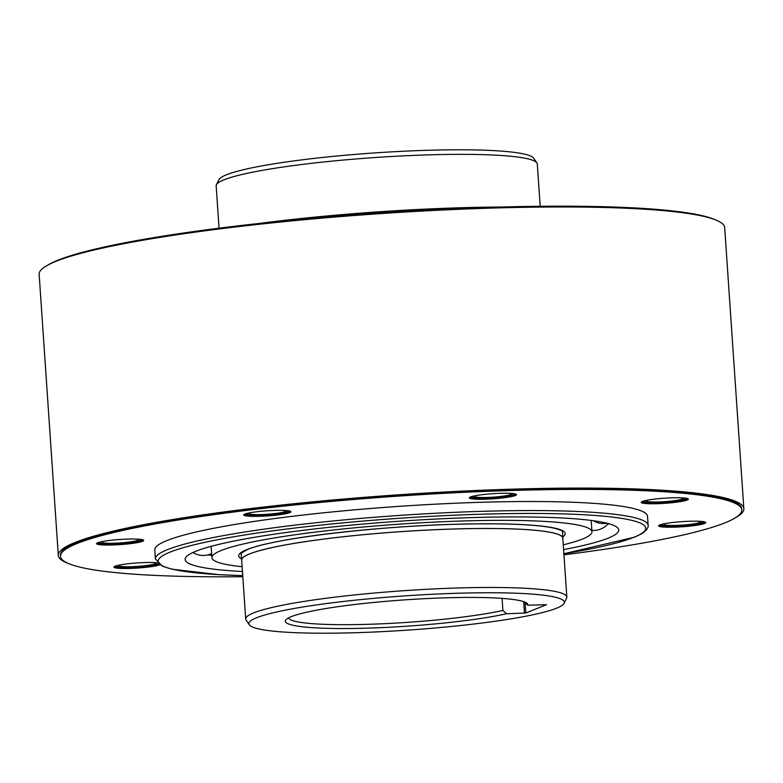 <?xml version="1.0" encoding="UTF-8"?>
<svg xmlns="http://www.w3.org/2000/svg" width="783" height="783" viewBox="0 0 783 783"><rect width="100%" height="100%" fill="white"/><g stroke="black" fill="none" stroke-linecap="round" stroke-linejoin="round"><path stroke-width="1.17" d="M540.182 206.291L537.304 163.999A160.936 17.49 176.1 0 0 536.903 162.923L533.712 158.205A158.068 17.177 176.1 0 0 425.365 150.356A158.068 17.177 176.1 0 0 226.483 174.775A158.068 17.177 176.1 0 0 218.937 179.669L216.421 184.768A160.936 17.49 176.1 0 0 216.167 185.894L219.054 228.176M536.903 162.923A160.936 17.49 176.1 0 0 426.588 154.926A160.936 17.49 176.1 0 0 224.104 179.787A160.936 17.49 176.1 0 0 216.421 184.768M241.722 560.677A161.044 17.5 -3.9 0 1 241.575 560.041A161.044 17.5 -3.9 0 1 249.503 553.933A161.044 17.5 -3.9 0 1 426.911 530.091A161.044 17.5 -3.9 0 1 562.918 538.136A161.044 17.5 -3.9 0 1 562.85 538.782M566.833 597.106L562.811 538.146A160.936 17.49 176.1 0 0 426.892 530.111A160.936 17.49 176.1 0 0 249.611 553.933A160.936 17.49 176.1 0 0 241.683 560.041L245.696 619.001A160.936 17.49 -3.9 0 1 253.623 612.893A160.936 17.49 -3.9 0 1 456.117 588.033A160.936 17.49 -3.9 0 1 566.833 597.106A160.936 17.49 -3.9 0 1 566.579 598.232L564.063 603.331A158.068 17.177 -3.9 0 1 556.517 608.225A158.068 17.177 -3.9 0 1 357.635 632.644A158.068 17.177 -3.9 0 1 249.288 624.795A158.068 17.177 -3.9 0 1 256.687 617.728A158.068 17.177 -3.9 0 1 455.559 593.318A158.068 17.177 -3.9 0 1 564.063 603.331M249.288 624.795L246.097 620.077A160.936 17.49 -3.9 0 1 245.696 619.001M527.801 605.2A121.531 13.203 176.1 0 0 527.028 603.321A121.531 13.203 176.1 0 0 444.245 597.86A121.531 13.203 176.1 0 0 285.971 619.754A121.531 13.203 176.1 0 0 285.394 620.762A121.531 13.203 176.1 0 0 368.95 628.103A121.531 13.203 176.1 0 0 506.523 613.745L525.814 613.011L546.485 604.691L527.801 605.2L524.17 601.902A118.096 12.831 176.1 0 0 524.179 601.824L524.17 601.902M288.584 617.885A118.096 12.831 176.1 0 0 369.782 624.266A118.096 12.831 176.1 0 0 502.892 610.446L506.523 613.745M502.069 598.388L502.892 610.446M609.057 523.778A217.302 23.617 -3.9 0 1 607.539 524.414M563.594 549.607A217.302 23.617 176.1 0 0 608.039 538.195A217.302 23.617 176.1 0 0 618.746 529.944A217.302 23.617 176.1 0 0 435.231 519.09A217.302 23.617 176.1 0 0 195.858 551.261A217.302 23.617 176.1 0 0 185.14 559.502A217.302 23.617 176.1 0 0 242.456 571.502M211.772 555.421A217.302 23.617 -3.9 0 1 207.887 554.893M242.133 566.716A190.465 20.701 -3.9 0 1 211.929 557.682A190.465 20.701 -3.9 0 1 221.305 550.449A190.465 20.701 -3.9 0 1 431.12 522.261A190.465 20.701 -3.9 0 1 591.968 531.774A190.465 20.701 -3.9 0 1 582.581 538.998A190.465 20.701 -3.9 0 1 563.261 544.821M743.85 508.686L724.686 227.579A343.561 37.339 176.1 0 0 434.545 210.421A343.561 37.339 176.1 0 0 56.082 261.277A343.561 37.339 176.1 0 0 39.15 274.314L58.314 555.421A343.561 37.339 -3.9 0 1 75.246 542.384A343.561 37.339 -3.9 0 1 453.709 491.528A343.561 37.339 -3.9 0 1 743.85 508.686A343.561 37.339 -3.9 0 1 735.071 517.974M68.278 563.437A343.561 37.339 -3.9 0 1 58.314 555.421M665.07 523.592A18.254 1.987 176.1 0 0 664.806 523.69A18.254 1.987 176.1 0 0 663.906 524.385A18.254 1.987 176.1 0 0 679.321 525.295A18.254 1.987 176.1 0 0 699.425 522.594A18.254 1.987 176.1 0 0 700.325 521.899A18.254 1.987 176.1 0 0 699.072 521.272M647.658 500.131A18.254 1.987 176.1 0 0 647.394 500.239A18.254 1.987 176.1 0 0 646.504 500.924A18.254 1.987 176.1 0 0 661.909 501.834A18.254 1.987 176.1 0 0 682.022 499.133A18.254 1.987 176.1 0 0 682.923 498.448A18.254 1.987 176.1 0 0 681.66 497.822M475.819 495.639A18.254 1.987 176.1 0 0 475.565 495.737A18.254 1.987 176.1 0 0 474.664 496.432A18.254 1.987 176.1 0 0 490.07 497.342A18.254 1.987 176.1 0 0 510.183 494.641A18.254 1.987 176.1 0 0 511.084 493.946A18.254 1.987 176.1 0 0 509.821 493.319M250.217 512.738A18.254 1.987 176.1 0 0 249.953 512.836A18.254 1.987 176.1 0 0 249.053 513.531A18.254 1.987 176.1 0 0 264.468 514.441A18.254 1.987 176.1 0 0 284.572 511.739A18.254 1.987 176.1 0 0 285.472 511.045A18.254 1.987 176.1 0 0 284.219 510.418M102.994 541.415A18.254 1.987 176.1 0 0 102.739 541.513A18.254 1.987 176.1 0 0 101.839 542.208A18.254 1.987 176.1 0 0 117.254 543.118A18.254 1.987 176.1 0 0 137.358 540.417A18.254 1.987 176.1 0 0 138.258 539.722A18.254 1.987 176.1 0 0 137.005 539.096M120.406 564.876A18.254 1.987 176.1 0 0 120.142 564.974A18.254 1.987 176.1 0 0 119.251 565.669A18.254 1.987 176.1 0 0 134.656 566.579A18.254 1.987 176.1 0 0 154.77 563.877A18.254 1.987 176.1 0 0 155.66 563.183A18.254 1.987 176.1 0 0 154.408 562.556M660.695 524.6L660.695 524.6A21.474 2.329 176.1 0 0 678.832 525.677A21.474 2.329 176.1 0 0 702.478 522.496A21.474 2.329 176.1 0 0 703.545 521.684L703.545 521.684M643.283 501.14A21.474 2.329 176.1 0 0 643.283 501.149A21.474 2.329 176.1 0 0 661.42 502.216A21.474 2.329 176.1 0 0 685.076 499.035A21.474 2.329 176.1 0 0 686.133 498.223L686.133 498.223M471.444 496.647L471.444 496.647A21.474 2.329 176.1 0 0 489.581 497.724A21.474 2.329 176.1 0 0 513.237 494.543A21.474 2.329 176.1 0 0 514.294 493.73L514.294 493.73M245.842 513.746L245.842 513.746A21.474 2.329 176.1 0 0 263.979 514.822A21.474 2.329 176.1 0 0 287.625 511.642A21.474 2.329 176.1 0 0 288.682 510.829L288.682 510.829M98.619 542.423L98.619 542.423A21.474 2.329 176.1 0 0 116.755 543.5A21.474 2.329 176.1 0 0 140.411 540.319A21.474 2.329 176.1 0 0 141.469 539.507L141.469 539.507M116.031 565.884L116.031 565.884A21.474 2.329 176.1 0 0 134.167 566.961A21.474 2.329 176.1 0 0 157.823 563.78A21.474 2.329 176.1 0 0 158.097 563.662M741.785 509.899L741.707 508.833A341.417 37.104 176.1 0 0 453.377 491.783A341.417 37.104 176.1 0 0 77.282 542.325A341.417 37.104 176.1 0 0 60.457 555.274L60.526 556.341A341.417 37.104 -3.9 0 1 77.351 543.382A341.417 37.104 -3.9 0 1 453.455 492.85A341.417 37.104 -3.9 0 1 741.785 509.899A341.417 37.104 -3.9 0 1 724.96 522.848A341.417 37.104 -3.9 0 1 563.946 554.824M705.209 522.104A23.617 2.564 -3.9 0 1 704.524 522.437A23.617 2.564 -3.9 0 1 680.956 525.794A23.617 2.564 -3.9 0 1 659.1 525.246M687.797 498.644A23.617 2.564 -3.9 0 1 687.112 498.977A23.617 2.564 -3.9 0 1 663.544 502.334A23.617 2.564 -3.9 0 1 641.698 501.786M515.958 494.151A23.617 2.564 -3.9 0 1 515.273 494.474A23.617 2.564 -3.9 0 1 491.704 497.841A23.617 2.564 -3.9 0 1 469.859 497.293M290.346 511.25A23.617 2.564 -3.9 0 1 289.661 511.573A23.617 2.564 -3.9 0 1 266.103 514.94A23.617 2.564 -3.9 0 1 244.247 514.392M143.132 539.927A23.617 2.564 -3.9 0 1 142.447 540.25A23.617 2.564 -3.9 0 1 118.879 543.617A23.617 2.564 -3.9 0 1 97.033 543.069M158.675 564.112A23.617 2.564 -3.9 0 1 134.715 567.166A23.617 2.564 -3.9 0 1 114.445 566.53M242.818 576.709A341.417 37.104 -3.9 0 1 60.526 556.341M648.138 525.373L647.521 516.32A246.939 26.837 176.1 0 0 438.979 503.988A246.939 26.837 176.1 0 0 166.955 540.544A246.939 26.837 176.1 0 0 154.789 549.911L155.406 558.964A246.939 26.837 -3.9 0 1 167.572 549.597A246.939 26.837 -3.9 0 1 439.596 513.041A246.939 26.837 -3.9 0 1 648.138 525.373C648.04 524.16 649.831 528.417 642.031 533.575L634.484 537.216L563.868 553.747A244.355 26.553 -3.9 0 0 633.701 537.373A244.355 26.553 -3.9 0 0 477.64 514.323A244.355 26.553 -3.9 0 0 170.195 552.074A244.355 26.553 -3.9 0 0 242.74 575.613M704.592 523.494A23.617 2.564 176.1 0 0 705.757 522.604A23.617 2.564 176.1 0 0 685.81 521.419A23.617 2.564 176.1 0 0 659.785 524.923A23.617 2.564 176.1 0 0 658.62 525.814A23.617 2.564 176.1 0 0 678.577 526.998A23.617 2.564 176.1 0 0 704.592 523.494M687.18 500.043A23.617 2.564 176.1 0 0 688.345 499.143A23.617 2.564 176.1 0 0 668.398 497.968A23.617 2.564 176.1 0 0 642.383 501.463A23.617 2.564 176.1 0 0 641.218 502.353A23.617 2.564 176.1 0 0 661.165 503.538A23.617 2.564 176.1 0 0 687.18 500.043M515.341 495.541A23.617 2.564 176.1 0 0 516.506 494.65A23.617 2.564 176.1 0 0 496.559 493.466A23.617 2.564 176.1 0 0 470.544 496.96A23.617 2.564 176.1 0 0 469.379 497.861A23.617 2.564 176.1 0 0 489.326 499.035A23.617 2.564 176.1 0 0 515.341 495.541M289.739 512.64A23.617 2.564 176.1 0 0 290.904 511.749A23.617 2.564 176.1 0 0 270.957 510.565A23.617 2.564 176.1 0 0 244.932 514.059A23.617 2.564 176.1 0 0 243.767 514.96A23.617 2.564 176.1 0 0 263.714 516.134A23.617 2.564 176.1 0 0 289.739 512.64M142.516 541.317A23.617 2.564 176.1 0 0 143.681 540.427A23.617 2.564 176.1 0 0 123.734 539.242A23.617 2.564 176.1 0 0 97.718 542.736A23.617 2.564 176.1 0 0 96.554 543.637A23.617 2.564 176.1 0 0 116.501 544.811A23.617 2.564 176.1 0 0 142.516 541.317M157.129 562.742A23.617 2.564 176.1 0 0 134.324 563.153A23.617 2.564 176.1 0 0 115.13 566.197A23.617 2.564 176.1 0 0 113.966 567.098A23.617 2.564 176.1 0 0 133.668 568.282A23.617 2.564 176.1 0 0 159.771 564.837M714.722 219.563A341.417 37.104 176.1 0 0 227.667 227.109A341.417 37.104 176.1 0 0 47.929 265.026M525.109 602.753L525.814 613.011M524.463 613.177L523.67 601.647M562.83 536.913A163.618 17.784 176.1 0 0 441.221 524.776A163.618 17.784 176.1 0 0 246.762 549.646A163.618 17.784 176.1 0 0 241.487 558.817M500.66 207.025A244.355 26.553 176.1 0 0 258.312 223.547M241.105 553.258L241.575 560.041M562.409 530.639L562.918 538.136M155.406 558.964L162.57 566.266L172.035 569.202L219.034 574.683L242.74 575.632M241.076 553.317L247.555 549.48C272.494 538.518 377.925 525.873 461.089 524.15C504.487 523.171 535.083 524.414 552.876 527.879C565.492 531.109 561.519 531.403 562.488 531.403M591.194 520.431L591.968 531.774M211.146 546.338L211.929 557.682M591.87 530.385A19.536 19.536 0 0 0 608.313 523.563M192.941 552.514A19.536 19.536 0 0 0 211.645 553.552M593.211 520.695A19.536 19.536 0 0 0 606.972 523.22M257.343 223.654L379.246 211.762L501.639 206.996"/></g></svg>
